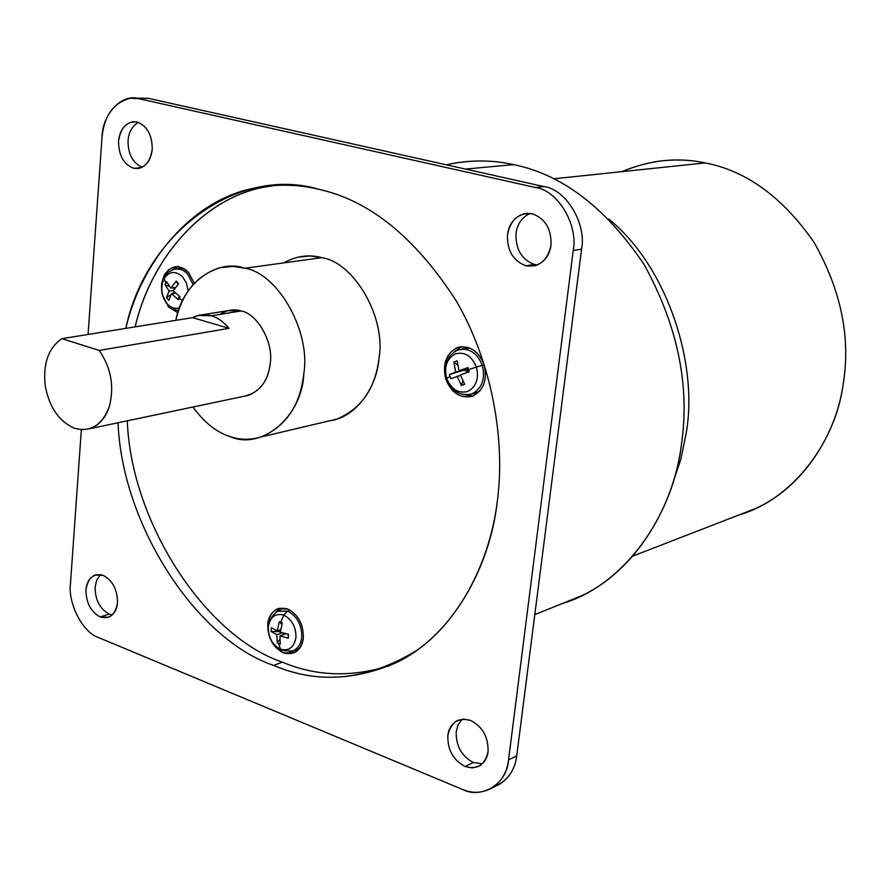 <?xml version="1.0" encoding="UTF-8"?>
<svg xmlns="http://www.w3.org/2000/svg" width="890" height="890" viewBox="0 0 890 890"><rect width="100%" height="100%" fill="white"/><g stroke="black" fill="none" stroke-linecap="round" stroke-linejoin="round"><path stroke-width="1.33" d="M283.643 262.917C296.437 255.897 309.186 254.151 321.88 257.666L244.939 268.235C216.926 258.233 182.105 283.432 175.842 320.344C182.472 292.143 197.458 274.543 220.798 267.567L233.091 266.421L244.939 268.235L321.88 257.666L310.243 255.964L298.161 257.121M230.032 436.567C216.604 432.34 204.244 422.483 192.952 407.008C204.244 422.483 216.604 432.34 230.032 436.567C261.326 450.729 302.389 416.965 303.846 373.322C300.364 405.039 286.18 426.232 261.293 436.912C250.368 440.138 239.944 440.016 230.032 436.567M220.097 314.348C227.072 309.943 234.092 308.808 241.157 310.955C257.522 313.792 273.608 342.483 270.26 363.165C268.012 381.643 259.413 392.646 244.472 396.172L248.444 395.338C261.271 390.109 268.535 379.385 270.26 363.165C273.608 342.483 257.522 313.792 241.157 310.955L211.297 315.772C217.905 317.763 223.791 321.957 228.975 328.354L99.202 350.438C111.172 367.904 114.521 386.705 109.259 406.819C105.61 418.033 99.102 425.331 89.734 428.724L82.069 429.714L74.582 428.279C90.491 432.462 102.05 425.309 109.259 406.819C114.521 386.705 111.172 367.904 99.202 350.438L61.922 338.656L192.629 317.641L228.975 328.354L192.629 317.641L198.259 315.438L211.297 315.772C204.7 313.925 198.47 314.548 192.629 317.641L61.922 338.656C48.55 347.812 42.954 363.387 45.156 385.37C49.195 407.186 58.996 421.493 74.582 428.279C58.996 421.493 49.195 407.186 45.156 385.37C42.954 363.387 48.55 347.812 61.922 338.656L99.202 350.438L228.975 328.354C223.791 321.957 217.905 317.763 211.297 315.772L241.157 310.955L228.196 310.643L202.386 314.782M273.631 665.397L282.43 662.149C206.191 636.739 131.153 523.509 127.281 420.825C131.153 523.509 206.191 636.739 282.43 662.149C315.972 676.422 351.828 677.546 389.965 665.542C351.828 677.546 315.972 676.422 282.43 662.149L273.631 665.397C312.056 681.94 352.618 681.173 395.316 663.072C451.197 637.374 490.412 568.087 497.543 499.368C505.175 440.216 492.393 362.842 456.125 300.709C415.541 237.864 370.029 200.784 319.555 189.492C299.63 184.575 279.215 183.896 258.289 187.434C195.221 197.168 141.899 258.723 125.824 328.388C145.671 232.112 239.065 164.761 319.555 189.492C370.029 200.784 415.541 237.864 456.125 300.709C492.393 362.842 505.175 440.216 497.543 499.368C490.679 558.909 461.376 619.117 416.253 650.723C367.559 680.227 320.022 685.122 273.631 665.397C197.235 639.777 122.008 525.946 118.047 422.772C122.008 525.946 197.235 639.777 273.631 665.397M135.135 326.886C151.244 257.555 204.533 196.29 267.478 186.589L275.155 185.42C209.328 191.65 151.745 254.462 135.135 326.886M446.324 164.806C469.364 159.766 491.792 159.699 513.619 164.628C562.436 174.551 605.945 207.882 644.171 264.619C677.702 325.74 690.106 385.826 681.395 444.855C673.196 514.921 624.958 585.108 562.168 603.587L581.137 595.966C635.338 570.957 673.63 507.222 681.395 444.855C690.106 385.826 677.702 325.74 644.171 264.619C605.945 207.882 562.436 174.551 513.619 164.628L465.459 169.078L513.619 164.628C494.618 160.367 475.049 159.844 454.901 163.081M168.444 306.95L169.556 306.783L168.444 306.95L162.225 294.256L168.444 306.95L177.833 312.735L168.444 306.95M172.404 269.859L177.522 266.733L172.404 269.859M188.602 272.64C184.575 268.079 179.78 266.199 174.206 266.989L168.711 269.67L164.238 275.288L161.835 282.798L161.635 290.563L162.058 281.596L164.717 274.409C171.614 265.031 179.58 264.441 188.602 272.64L194.343 283.198L188.602 272.64M457.015 347.701L461.754 346.644L457.015 347.701C469.063 344.797 478.097 350.449 484.104 364.666C478.586 351.116 469.931 345.331 458.172 347.3L457.015 347.701C446.057 353.697 442.308 364.155 445.745 379.096C442.308 364.155 446.057 353.697 457.015 347.701M472.579 396.195C483.704 390.365 487.542 379.852 484.104 364.666C487.542 379.852 483.704 390.365 472.579 396.195C460.531 398.842 451.586 393.135 445.745 379.096C451.419 392.913 460.219 398.653 472.167 396.328L472.579 396.195M295.435 652.148L289.272 651.758L295.435 652.148M268.424 623.857L267.79 624.079C267.656 637.607 272.841 647.197 283.332 652.815L294.156 652.804C299.607 649.834 302.678 644.872 303.357 637.919C300.842 650.701 294.167 655.663 283.332 652.815C272.841 647.197 267.656 637.607 267.79 624.079C270.16 611.374 276.768 606.335 287.615 608.982C298.25 614.534 303.501 624.179 303.357 637.919C303.501 624.179 298.25 614.534 287.615 608.982L277.291 608.949C271.628 611.897 268.457 616.948 267.79 624.079L268.424 623.857M525.946 265.81L534.401 264.441C521.651 259.58 515.521 249.267 516.011 233.492C517.212 224.024 521.907 217.327 530.117 213.4C521.907 217.327 517.212 224.024 516.011 233.492C515.521 249.267 521.651 259.58 534.401 264.441L525.946 265.81L535.09 265.765C544.224 262.439 549.542 255.564 551.021 245.139C551.522 229.008 545.281 218.551 532.276 213.778L524.032 213.745C514.487 216.926 508.969 223.902 507.478 234.671C506.989 250.535 513.152 260.915 525.946 265.81C513.152 260.915 506.989 250.535 507.478 234.671C510.693 219.407 518.959 212.443 532.276 213.778C545.281 218.551 551.522 229.008 551.021 245.139C547.606 260.525 539.251 267.423 525.946 265.81M133.578 168.266L141.332 167.676L133.578 168.266L138.506 168.488C146.516 166.219 151.1 159.811 152.234 149.264C152.19 134.969 147.117 125.879 137.038 121.997L132.599 121.774C124.366 123.944 119.694 130.407 118.57 141.165C118.626 155.249 123.621 164.283 133.578 168.266C123.621 164.283 118.626 155.249 118.57 141.165C120.628 127.548 126.781 121.162 137.038 121.997C147.117 125.879 152.19 134.969 152.234 149.264C150.043 162.97 143.824 169.311 133.578 168.266M142.144 167.309C132.655 162.848 127.949 153.937 128.049 140.598C128.716 132.132 132.176 126.069 138.406 122.386C132.176 126.069 128.716 132.132 128.049 140.598C127.949 153.937 132.655 162.848 142.144 167.309M465.047 766.501L473.335 762.508C461.543 756.155 455.836 745.876 456.214 731.68L458.105 724.872L462.21 719.198L458.105 724.872L456.214 731.68C455.836 745.876 461.543 756.155 473.335 762.508L465.047 766.501L472.29 767.925L479.499 765.956C484.483 762.663 487.342 757.902 488.065 751.672C488.454 737.165 482.647 726.752 470.643 720.433L463.712 719.109L456.804 720.878C451.553 724.171 448.571 729.044 447.859 735.496C447.481 749.769 453.21 760.105 465.047 766.501C453.21 760.105 447.481 749.769 447.859 735.496C450.763 722.191 458.361 717.173 470.643 720.433C482.647 726.752 488.454 737.165 488.065 751.672C484.983 765.055 477.318 769.995 465.047 766.501M100.103 616.926L109.203 614.1C99.891 608.938 95.186 599.971 95.108 587.2L96.699 580.202L100.537 574.629L96.699 580.202L95.108 587.2C95.186 599.971 99.891 608.938 109.203 614.1L100.103 616.926L108.702 617.193C113.998 614.567 116.935 609.694 117.502 602.586C117.413 589.569 112.652 580.502 103.196 575.374L94.974 575.096C89.523 577.699 86.519 582.639 85.963 589.892C86.052 602.719 90.769 611.73 100.103 616.926C90.769 611.73 86.052 602.719 85.963 589.892C87.865 577.832 93.606 572.993 103.196 575.374C112.652 580.502 117.413 589.569 117.502 602.586C115.489 614.712 109.681 619.496 100.103 616.926M476.45 367.036L482.358 365.334C476.94 352.518 468.796 347.389 457.905 349.97L457.905 349.97C468.796 347.389 476.94 352.518 482.358 365.334L484.182 364.911L482.358 365.334C485.462 379.062 481.991 388.563 471.934 393.847L468.596 394.648L471.934 393.847C481.991 388.563 485.462 379.062 482.358 365.334L476.45 367.036C471.8 356 464.791 351.595 455.424 353.82C464.791 351.595 471.8 356 476.45 367.036L468.574 369.661L476.45 367.036C479.132 378.829 476.15 386.994 467.528 391.544C476.15 386.994 479.132 378.829 476.45 367.036M446.346 378.561L446.658 378.25C443.976 366.613 446.902 358.47 455.424 353.82C446.902 358.47 443.976 366.613 446.658 378.25L449.995 376.659L449.406 374.557L455.702 371.987L453.889 362.074L457.171 360.828L458.995 370.741L467.895 367.581L468.574 369.661L467.895 367.581L467.05 368.95L467.951 372.209L467.528 371.308L463.757 370.184L455.702 371.987L449.406 374.557L463.757 370.184L449.406 374.557L450.729 378.717L460.508 375.369L450.729 378.717L449.995 376.659L446.658 378.25C451.208 389.197 458.172 393.625 467.528 391.544C458.172 393.625 451.208 389.197 446.658 378.25L446.346 378.561C451.174 390.61 459.24 395.85 470.554 394.281L476.15 393.091L479.788 391.166L472.49 393.936M461.955 348.88L470.109 348.124L457.905 349.97C447.069 355.455 443.209 364.967 446.324 378.484M164.194 278.359L164.628 276.612L164.194 278.359C160.222 287.147 161.19 295.591 167.086 303.69C161.19 295.591 160.222 287.147 164.194 278.359L165.818 283.231L164.194 278.359C169.556 271.072 175.742 270.627 182.75 277.001C175.742 270.627 169.556 271.072 164.194 278.359M179.491 307.851C174.74 309.064 170.602 307.673 167.086 303.69C170.602 307.673 174.74 309.064 179.491 307.851M182.561 300.631L179.179 298.295L178.323 299.73L171.481 293.756L168.855 300.342L166.497 297.672L169.111 291.075L165.017 284.722L165.818 283.231L165.017 284.722L169.634 286.569L165.017 284.722L169.111 291.075L173.428 290.452L169.111 291.075L166.497 297.672L168.855 300.342L171.481 293.756L178.323 299.73L179.235 296.159L178.323 299.73L180.058 296.782L173.205 290.796L180.058 296.782L179.179 298.295L182.561 300.631M280.417 649.166L282.008 650.735L280.417 649.166C288.827 651.369 294.011 647.508 295.947 637.574C294.011 647.508 288.827 651.369 280.417 649.166L278.759 643.57L280.417 649.166C272.251 644.794 268.213 637.34 268.313 626.794C268.213 637.34 272.251 644.794 280.417 649.166M291.597 651.324L292.777 650.946C298.083 648.421 301.076 643.837 301.743 637.218C301.877 624.791 297.127 616.069 287.514 611.052L283.721 615.079C291.976 619.407 296.047 626.905 295.947 637.574C296.047 626.905 291.976 619.407 283.721 615.079L280.817 622.321L282.375 622.944L280.228 632.123L288.605 634.425L288.238 638.197L279.872 635.894L280.317 644.126L278.759 643.57L280.317 644.126L279.872 635.894L285.824 633.78L279.872 635.894L288.238 638.197L288.605 634.425L280.228 632.123L282.375 622.944L279.315 621.765L277.179 630.921L280.628 629.72L277.179 630.921L279.315 621.765L281.919 624.424L279.315 621.765L280.817 622.321L283.721 615.079C275.299 612.999 270.16 616.904 268.313 626.794C270.16 616.904 275.299 612.999 283.721 615.079L287.514 611.052C297.127 616.069 301.877 624.791 301.743 637.218C301.076 643.837 298.083 648.421 292.777 650.946L291.597 651.324M295.758 650.023L299.641 648.276L294.201 650.301M289.973 610.095L287.514 611.052L289.973 610.095M621.821 171.659C650.056 159.911 677.869 157.007 705.247 162.915L553.68 178.801L705.247 162.915C688.493 159.366 671.127 159.088 653.127 162.08M705.247 162.915C746.399 170.858 782.61 197.224 813.861 242.036C841.172 290.218 850.918 337.811 843.086 384.814C835.554 441.462 793.413 499.323 739 514.932L755.365 508.591C802.457 487.72 835.966 435.277 843.086 384.814C850.918 337.811 841.172 290.218 813.861 242.036C782.61 197.224 746.399 170.858 705.247 162.915M608.782 219.051C668.078 267.178 698.528 365.301 686.123 433.43L680.861 459.24L672.295 484.627L680.861 459.24L686.123 433.43C698.528 365.301 668.078 267.178 608.782 219.051M321.88 257.666C354.22 262.428 386.182 317.852 379.051 357.958C377.015 387.951 355.21 418.166 329.2 420.892L336.887 419.079C361.396 408.699 375.458 388.329 379.051 357.958C386.182 317.852 354.22 262.428 321.88 257.666M284.01 633.302L282.964 634.793L284.01 633.302M279.827 639.265L277.268 642.925L278.759 643.57L277.268 642.925L279.827 639.265M276.812 634.692L277.268 642.925L276.812 634.692L282.241 632.779L276.812 634.692L271.083 631.488L276.812 634.692M280.294 631.678L271.083 631.488L280.294 631.678M271.45 627.728L271.083 631.488L271.45 627.728L277.179 630.921L271.45 627.728M288.149 634.325L288.238 638.197L288.149 634.325M277.535 611.308L287.514 611.052L277.535 611.308C257.944 625.97 274.142 650.49 281.718 650.623M280.55 610.306L279.26 610.618M283.643 650.69L292.777 650.946L297.104 649.611M172.838 287.837L174.718 288.594L172.838 287.837M166.742 281.774L165.818 283.231L166.742 281.774L170.835 288.126L166.742 281.774M175.63 293.144L171.481 293.756L175.63 293.144M175.553 287.448L170.835 288.126L175.553 287.448M178.078 284.344L176.198 281.095L170.835 288.126L176.198 281.095L178.078 284.344M178.579 283.776L176.198 281.095L178.579 283.776L173.205 290.796L178.579 283.776M174.518 292.109L172.326 293.622L174.518 292.109M171.103 294.479L166.497 297.672L171.103 294.479M188.191 290.885L186.422 283.009L182.75 277.001L186.422 283.009L188.191 290.885M174.062 269.314C179.324 268.279 183.885 269.926 187.745 274.276L193.13 284.533L187.745 274.276C183.885 269.926 179.324 268.279 174.062 269.314L168.711 271.973L164.628 276.612M177.31 268.913L182.828 268.157L176.042 268.958M469.241 371.764L468.574 369.661L469.241 371.764L460.341 374.924L469.241 371.764M466.36 372.754L467.528 371.308L466.36 372.754M467.895 367.581L458.995 370.741L467.05 368.95L467.895 367.581M464.691 384.269L460.341 374.924L464.691 384.269L461.398 385.503L464.691 384.269M462.911 380.931L461.398 385.503L457.048 376.159L461.398 385.503L462.911 380.931M457.171 360.828L453.889 362.074L457.76 365.256L453.889 362.074L455.702 371.987L463.757 370.184L467.528 371.308L467.05 368.95L458.995 370.741L457.171 360.828M112.262 614.946L109.203 614.1M482.413 763.765L473.335 762.508L482.413 763.765M537.493 264.942L534.401 264.441L537.493 264.942M275.778 612.287L280.394 608.093L275.778 612.287M472.879 396.072L463.99 394.637L472.879 396.072M454.289 351.795L461.287 346.811L454.289 351.795M496.409 785.814L500.002 783.99C509.692 777.448 515.277 768.07 516.723 755.888L581.559 249.178L573.238 250.479C578.433 224.747 557.507 190.104 535.469 187.512L543.957 186.589C565.918 189.158 586.755 223.59 581.559 249.178C586.755 223.59 565.918 189.158 543.957 186.589L535.469 187.512C557.507 190.104 578.433 224.747 573.238 250.479L581.559 249.178L516.723 755.888L508.546 759.915C507.1 772.164 501.515 781.576 491.792 788.14C482.002 793.246 472.156 793.646 462.266 789.341L98.556 637.552C82.903 632.723 67.751 603.498 70.466 583.662C67.751 603.498 82.903 632.723 98.556 637.552L462.266 789.341C481.735 799.543 507.267 783.756 508.546 759.915L573.238 250.479L508.546 759.915L516.723 755.888C514.765 771.04 507.178 781.309 493.972 786.716M137.182 98.367L148.252 98.312L543.957 186.589L148.252 98.312L138.773 98.668C122.075 93.038 102.228 114.254 102.027 137.194C104.264 115.466 113.72 102.484 130.396 98.234L138.773 98.668L535.469 187.512L138.773 98.668L148.252 98.312L134.412 98.089M102.027 137.194L88.077 334.451L102.027 137.194M81.346 429.681L70.466 583.662L81.346 429.681M244.939 268.235C277.891 273.33 310.855 331.436 303.846 373.322C310.855 331.436 277.891 273.33 244.939 268.235M89.734 428.724L248.444 395.338M267.478 186.589L258.289 187.434M178.823 266.377L174.206 266.989M461.031 346.711L458.172 347.3M527.592 213.288L524.032 213.745M134.601 121.674L132.599 121.774M458.717 720.021L456.804 720.878M96.365 574.695L94.974 575.096M164.249 277.268C159.332 282.575 159.288 306.182 178.478 310.721M632.745 556.128L755.365 508.591M277.291 608.949L279.004 608.371M581.137 595.966L534.812 614.578M500.002 783.99L491.792 788.14M261.293 436.912L336.887 419.079"/></g></svg>
